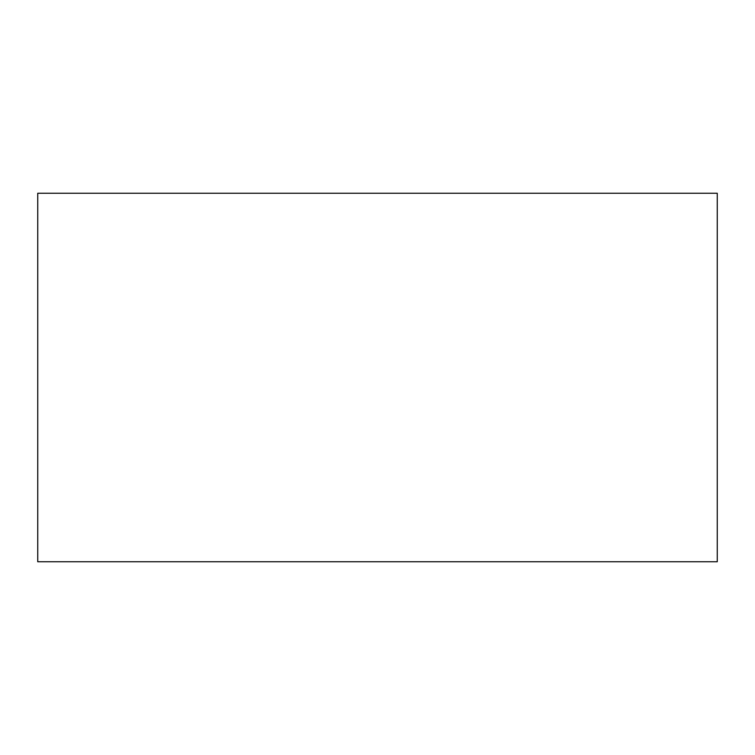 <?xml version="1.0" encoding="UTF-8"?>
<svg xmlns="http://www.w3.org/2000/svg" width="755" height="755" viewBox="0 0 755 755"><rect width="100%" height="100%" fill="white"/><g stroke="black" fill="none" stroke-linecap="round" stroke-linejoin="round"><path stroke-width="1.13" d="M717.25 561.767L37.75 561.767L37.75 193.233L717.25 193.233L717.25 561.767"/></g></svg>
